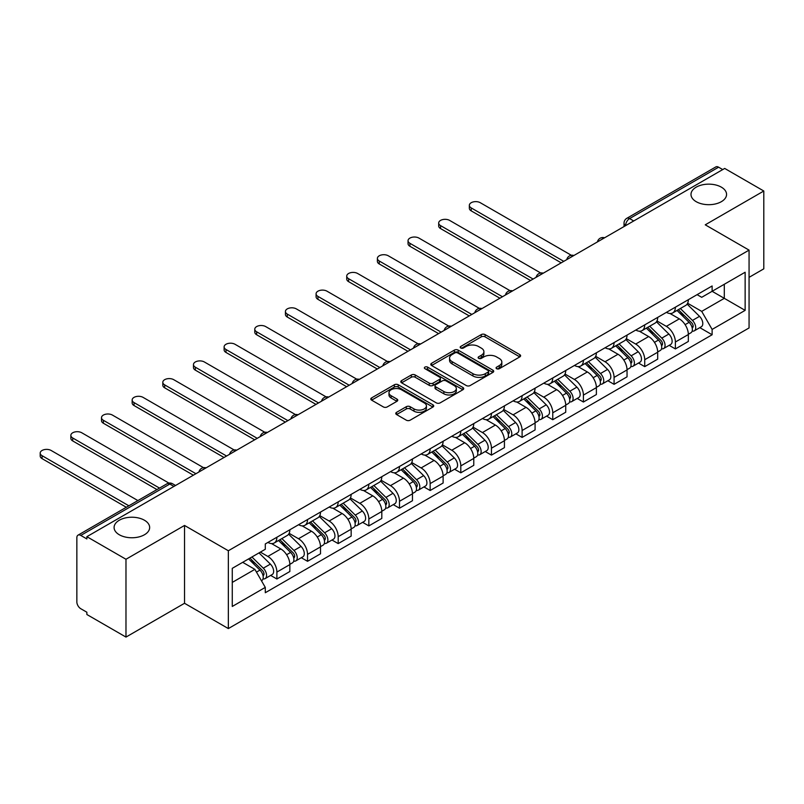 <?xml version="1.0" encoding="UTF-8"?>
<svg xmlns="http://www.w3.org/2000/svg" width="804" height="804" viewBox="0 0 804 804"><rect width="100%" height="100%" fill="white"/><g stroke="black" fill="none" stroke-linecap="round" stroke-linejoin="round"><path stroke-width="1.21" d="M496.621 368.704A1.909 1.105 0 0 0 499.324 368.704L519.816 356.875A2.724 1.578 0 0 0 520.61 355.76A2.724 1.578 0 0 0 519.816 354.644L485.093 334.605A2.724 1.578 0 0 0 481.244 334.605L460.742 346.434A1.909 1.105 0 0 0 460.189 347.207A1.909 1.105 0 0 0 460.742 347.991A1.909 1.105 0 0 0 463.446 347.991L466.099 346.464A8.733 5.035 0 0 1 478.44 346.464L481.335 348.132A8.733 5.035 0 0 1 483.897 351.69A8.733 5.035 0 0 1 481.335 355.257L478.681 356.785A1.909 1.105 0 0 0 478.129 357.569A1.909 1.105 0 0 0 478.681 358.343A1.909 1.105 0 0 0 481.385 358.343L484.038 356.815A8.733 5.035 0 0 1 496.38 356.815L499.274 358.483A8.733 5.035 0 0 1 501.827 362.051A8.733 5.035 0 0 1 499.274 365.609L496.621 367.147A1.909 1.105 0 0 0 496.058 367.92A1.909 1.105 0 0 0 496.621 368.704L496.621 367.147M144.449 520.238A17.788 10.271 0 0 0 125.062 518.007A17.788 10.271 0 0 0 114.088 527.494A17.788 10.271 0 0 0 119.293 534.75A17.788 10.271 0 0 0 138.68 536.982A17.788 10.271 0 0 0 149.655 527.494A17.788 10.271 0 0 0 144.449 520.238M721.359 187.161A17.788 10.271 0 0 0 701.972 184.93A17.788 10.271 0 0 0 690.998 194.417A17.788 10.271 0 0 0 696.204 201.683A17.788 10.271 0 0 0 715.59 203.904A17.788 10.271 0 0 0 726.565 194.417A17.788 10.271 0 0 0 721.359 187.161M396.573 412.331A2.724 1.578 0 0 0 395.769 413.437A2.724 1.578 0 0 0 396.573 414.552L406.311 420.18A2.724 1.578 0 0 0 410.171 420.18L432.924 407.035A2.724 1.578 0 0 0 433.728 405.919A2.724 1.578 0 0 0 432.924 404.814L398.211 384.764A2.724 1.578 0 0 0 394.352 384.764L371.589 397.91A2.724 1.578 0 0 0 370.795 399.015A2.724 1.578 0 0 0 371.589 400.131L383.357 406.924A2.724 1.578 0 0 0 387.216 406.924L396.955 401.307A2.724 1.578 0 0 0 397.749 400.191A2.724 1.578 0 0 0 396.955 399.075L391.116 395.709A7.296 4.211 0 0 1 388.985 392.724A7.296 4.211 0 0 1 393.488 388.834A7.296 4.211 0 0 1 401.437 389.749L424.291 402.945A7.296 4.211 0 0 1 426.432 405.919A7.296 4.211 0 0 1 421.929 409.819A7.296 4.211 0 0 1 413.98 408.904L410.171 406.703A2.724 1.578 0 0 0 406.311 406.703L396.573 412.331L396.573 414.552M228.346 550.75L184.528 525.454L125.977 559.262L86.872 536.68L724.695 168.438L763.8 191.01L705.249 224.818L749.067 250.124L228.346 550.75L228.346 628.577L749.067 327.942L749.067 250.124M466.29 385.548A2.724 1.578 0 0 0 470.149 385.548L492.912 372.403A2.724 1.578 0 0 0 493.706 371.297A2.724 1.578 0 0 0 492.912 370.182L458.19 350.132A2.724 1.578 0 0 0 454.33 350.132L431.577 363.277A2.724 1.578 0 0 0 430.773 364.393A2.724 1.578 0 0 0 431.577 365.498L466.29 385.548M425.688 369.116A1.909 1.105 0 0 1 427.617 369.388L462.883 389.739L440.16 402.864A2.724 1.578 0 0 1 436.301 402.864L401.588 382.815L401.588 380.593A2.724 1.578 0 0 0 400.784 381.709A2.724 1.578 0 0 0 401.588 382.815M401.588 380.593L411.326 374.965A2.724 1.578 0 0 1 415.176 374.965L429.256 383.096A2.724 1.578 0 0 0 433.115 383.096L439.577 379.367A2.724 1.578 0 0 0 440.381 378.252A2.724 1.578 0 0 0 439.577 377.136L424.924 368.674A1.909 1.105 0 0 1 424.361 367.9A1.909 1.105 0 0 1 425.537 366.875A1.909 1.105 0 0 1 427.617 367.116L462.913 387.498A2.724 1.578 0 0 1 463.717 388.603A2.724 1.578 0 0 1 462.913 389.719L462.913 387.498M125.977 559.262L125.977 637.08L86.872 614.507L86.872 612.236L80.782 608.718A5.558 3.206 -120 0 1 76.852 601.915L76.852 537.705A5.558 3.206 -120 0 1 77.998 535.162L167.011 483.767A5.558 3.206 60 0 1 169.795 484.048L80.782 535.434A5.558 3.206 -120 0 0 77.998 535.162M749.067 277.35L763.8 268.837L763.8 191.01M125.977 637.08L184.528 603.281L228.346 628.577M86.872 536.68L86.872 538.951L80.782 535.434M633.723 220.969L629.592 218.577A5.558 3.206 60 0 0 626.818 218.306L715.831 166.92A5.558 3.206 60 0 1 718.605 167.192L629.592 218.577A5.558 3.206 120 0 0 625.663 225.391L625.663 225.612M722.736 169.574L718.605 167.192M675.38 307.188A12.784 7.377 60 0 1 672.727 312.917L685.701 305.43A12.784 7.377 -120 0 0 688.345 299.701M656.968 320.947L666.335 326.354A12.784 7.377 60 0 1 675.38 342.012L688.345 334.524A12.784 7.377 -120 0 0 679.31 318.866L670.023 313.51M688.345 334.524L688.345 341.449L675.38 348.936L669.159 345.338M672.727 312.917A12.784 7.377 60 0 1 666.436 312.344M675.38 342.012L675.38 348.936M644.728 324.876A12.784 7.377 60 0 1 642.074 330.615L655.049 323.128A12.784 7.377 -120 0 0 657.692 317.389M638.507 363.036L644.728 366.634L657.692 359.147L657.692 352.222A12.784 7.377 -120 0 0 648.657 336.564L639.371 331.208M642.074 330.615A12.784 7.377 60 0 1 635.783 330.042M626.316 338.645L635.683 344.052A12.784 7.377 60 0 1 644.728 359.71L644.728 366.634M614.065 342.574A12.784 7.377 60 0 1 611.422 348.313L624.396 340.826A12.784 7.377 -120 0 0 627.04 335.087M607.854 380.734L614.075 384.322L627.04 376.835L627.04 369.92A12.784 7.377 -120 0 0 618.005 354.262L608.718 348.906M611.422 348.313A12.784 7.377 60 0 1 605.131 347.74M595.663 356.343L605.03 361.75A12.784 7.377 60 0 1 614.075 377.408L614.075 384.322M583.413 360.272A12.784 7.377 60 0 1 580.769 366.011L593.734 358.524A12.784 7.377 -120 0 0 596.387 352.785M577.202 398.432L583.413 402.02L596.387 394.533L596.387 387.618A12.784 7.377 -120 0 0 587.342 371.961L578.066 366.604M580.769 366.011A12.784 7.377 60 0 1 574.478 365.438M565.011 374.041L574.378 379.448A12.784 7.377 60 0 1 583.413 395.106L583.413 402.02M552.76 377.97A12.784 7.377 60 0 1 550.117 383.709L563.081 376.222A12.784 7.377 -120 0 0 565.735 370.483M546.549 416.13L552.76 419.718L565.735 412.231L565.735 405.316A12.784 7.377 -120 0 0 556.69 389.659L547.413 384.302M550.117 383.709A12.784 7.377 60 0 1 543.826 383.136M534.358 391.739L543.725 397.146A12.784 7.377 60 0 1 552.76 412.804L552.76 419.718M522.108 395.668A12.784 7.377 60 0 1 519.464 401.407L532.429 393.92A12.784 7.377 -120 0 0 535.082 388.181M515.897 433.828L522.108 437.416L535.082 429.929L535.082 423.015A12.784 7.377 -120 0 0 526.037 407.357L516.761 402M519.464 401.407A12.784 7.377 60 0 1 513.173 400.834M503.706 409.437L513.073 414.844A12.784 7.377 60 0 1 522.108 430.502L522.108 437.416M491.455 413.367A12.784 7.377 60 0 1 488.812 419.105L501.776 411.618A12.784 7.377 -120 0 0 504.43 405.879M485.244 451.526L491.455 455.114L504.43 447.627L504.43 440.713A12.784 7.377 -120 0 0 495.385 425.055L486.108 419.698M488.812 419.105A12.784 7.377 60 0 1 482.521 418.532M473.053 427.135L482.42 432.542A12.784 7.377 60 0 1 491.455 448.2L491.455 455.114M460.803 431.065A12.784 7.377 60 0 1 458.159 436.803L471.124 429.316A12.784 7.377 -120 0 0 473.777 423.577M454.582 469.224L460.803 472.812L473.777 465.325L473.777 458.411A12.784 7.377 -120 0 0 464.732 442.753L455.456 437.396M458.159 436.803A12.784 7.377 60 0 1 451.868 436.23M442.401 444.833L451.768 450.24A12.784 7.377 60 0 1 460.803 465.898L460.803 472.812M430.15 448.763A12.784 7.377 60 0 1 427.507 454.501L440.471 447.014A12.784 7.377 -120 0 0 443.115 441.275M423.929 486.922L430.15 490.51L443.115 483.023L443.115 476.109A12.784 7.377 -120 0 0 434.08 460.451L424.793 455.094M427.507 454.501A12.784 7.377 60 0 1 421.206 453.928M411.748 462.531L421.115 467.938A12.784 7.377 60 0 1 430.15 483.596L430.15 490.51M399.498 466.461A12.784 7.377 60 0 1 396.854 472.199L409.819 464.712A12.784 7.377 -120 0 0 412.462 458.973M393.277 504.621L399.498 508.208L412.462 500.721L412.462 493.807A12.784 7.377 -120 0 0 403.427 478.149L394.141 472.782M396.854 472.199A12.784 7.377 60 0 1 390.553 471.626M381.096 480.229L390.463 485.636A12.784 7.377 60 0 1 399.498 501.294L399.498 508.208M368.845 484.159A12.784 7.377 60 0 1 366.192 489.897L379.166 482.41A12.784 7.377 -120 0 0 381.81 476.671M362.624 522.319L368.845 525.906L381.81 518.419L381.81 511.495A12.784 7.377 -120 0 0 372.775 495.847L363.488 490.48M366.192 489.897A12.784 7.377 60 0 1 359.901 489.324M350.443 497.927L359.81 503.334A12.784 7.377 60 0 1 368.845 518.982L368.845 525.906M338.193 501.857A12.784 7.377 60 0 1 335.539 507.595L348.514 500.108A12.784 7.377 -120 0 0 351.157 494.37M331.972 540.017L338.193 543.604L351.157 536.117L351.157 529.193A12.784 7.377 -120 0 0 342.122 513.545L332.836 508.178M335.539 507.595A12.784 7.377 60 0 1 329.248 507.022M319.781 515.625L329.148 521.032A12.784 7.377 60 0 1 338.193 536.68L338.193 543.604M307.54 519.555A12.784 7.377 60 0 1 304.887 525.293L317.861 517.806A12.784 7.377 -120 0 0 320.505 512.068M301.319 557.715L307.54 561.303L320.505 553.815L320.505 546.891A12.784 7.377 -120 0 0 311.47 531.243L302.183 525.876M304.887 525.293A12.784 7.377 60 0 1 298.596 524.71M289.128 533.323L298.495 538.73A12.784 7.377 60 0 1 307.54 554.378L307.54 561.303M276.888 537.253A12.784 7.377 60 0 1 274.234 542.991L287.209 535.504A12.784 7.377 -120 0 0 289.852 529.766M270.667 575.413L276.888 579.001L289.852 571.513L289.852 564.589A12.784 7.377 -120 0 0 280.817 548.941L271.531 543.574M274.234 542.991A12.784 7.377 60 0 1 267.943 542.409M260.375 552.117L267.843 556.428A12.784 7.377 60 0 1 276.888 572.076L276.888 579.001M697.088 294.646L701.711 297.309L745.137 272.244L724.303 284.264L724.303 298.334L701.711 311.379L687.621 303.249M232.276 582.408L254.878 569.353L265.29 587.392L232.276 606.457L232.276 568.338L265.29 549.273L265.29 543.946L712.123 285.973L712.123 291.299L745.137 310.364L712.123 329.419L701.711 311.379M745.137 272.244L745.137 310.364M265.29 587.392L265.29 592.729L712.123 334.755L712.123 329.419M184.528 525.454L184.528 603.281M254.878 569.353L242.697 562.328M699.812 327.64L712.123 334.755M497.385 368.976L499.274 367.88A8.733 5.035 0 0 0 501.827 364.323L501.827 362.051M483.897 351.69L483.897 353.961A8.733 5.035 0 0 1 481.335 357.529L479.445 358.614M519.776 356.896L485.093 336.866A2.724 1.578 0 0 0 481.244 336.866L461.506 348.263M492.872 372.423L458.19 352.403A2.724 1.578 0 0 0 454.33 352.403L431.607 365.518L431.577 363.277M488.088 372.071A1.909 1.105 0 0 0 488.641 371.297A1.909 1.105 0 0 0 488.088 370.513L457.617 352.916A1.909 1.105 0 0 0 454.913 352.916L452.119 354.534A8.733 5.035 0 0 0 449.557 358.102A8.733 5.035 0 0 0 452.119 361.659L472.943 373.689A8.733 5.035 0 0 0 485.294 373.689L488.088 372.071L488.088 374.342A1.909 1.105 0 0 0 488.641 373.558L488.641 371.297M449.557 358.102L449.557 360.363A8.733 5.035 0 0 0 452.119 363.931L452.119 361.659M488.088 374.342L485.294 375.96A8.733 5.035 0 0 1 472.943 375.96L452.119 363.931M401.618 382.835L411.326 377.237L411.326 374.965M440.381 378.252L440.381 380.523A2.724 1.578 0 0 1 439.577 381.639L433.115 385.367A2.724 1.578 0 0 1 429.256 385.367L415.176 377.237A2.724 1.578 0 0 0 411.326 377.237M443.868 391.528A7.296 4.211 0 0 0 451.818 392.442A7.296 4.211 0 0 0 456.33 388.553A7.296 4.211 0 0 0 454.19 385.578L446.14 380.925A2.724 1.578 0 0 0 442.28 380.925L435.818 384.654A2.724 1.578 0 0 0 435.014 385.769A2.724 1.578 0 0 0 435.818 386.885L443.868 391.528L443.868 393.799A7.296 4.211 0 0 0 451.818 394.714A7.296 4.211 0 0 0 456.33 390.824L456.33 388.553M435.014 385.769L435.014 388.041A2.724 1.578 0 0 0 435.818 389.156L435.818 386.885M443.868 393.799L435.818 389.156M426.432 405.919L426.432 408.191A7.296 4.211 0 0 1 421.929 412.08A7.296 4.211 0 0 1 413.98 411.176L410.171 408.975A2.724 1.578 0 0 0 406.311 408.975L396.603 414.573M388.985 392.724L388.985 394.995A7.296 4.211 0 0 0 391.116 397.98L391.116 395.709M396.915 401.327L391.116 397.98M432.884 407.055L398.211 387.036A2.724 1.578 0 0 0 394.352 387.036L371.629 400.151M677.028 310.444L689.098 322.354A6.945 4.01 60 0 1 690.937 332.766L688.345 334.263M679.43 312.816L684.556 315.771M571.353 255.29L480.259 202.698A6.392 3.688 -0 0 0 473.295 201.904A6.392 3.688 -0 0 0 469.345 205.311A6.392 3.688 -0 0 0 471.214 207.914L563.765 261.35M678.365 309.671L691.591 322.716A3.337 1.93 60 0 1 692.465 327.71A3.337 1.93 60 0 1 692.164 327.831M680.365 308.515L692.445 320.424A6.945 4.01 60 0 1 694.274 330.846A6.945 4.01 60 0 1 692.174 331.067M687.129 304.113L699.52 316.344A6.945 4.01 60 0 1 701.349 326.756L694.274 330.846M561.212 262.828L471.214 210.869A6.392 3.688 180 0 1 469.345 208.256L469.345 205.311M646.376 328.143L658.446 340.052A6.945 4.01 60 0 1 660.285 350.464L657.692 351.961M648.778 330.514L653.903 333.469M540.7 272.988L449.607 220.396A6.392 3.688 -0 0 0 442.642 219.603A6.392 3.688 -0 0 0 438.693 223.009A6.392 3.688 -0 0 0 440.562 225.612L533.112 279.048M647.712 327.369L660.938 340.414A3.337 1.93 60 0 1 661.813 345.408A3.337 1.93 60 0 1 661.511 345.529M649.712 326.213L661.792 338.122A6.945 4.01 60 0 1 663.622 348.534A6.945 4.01 60 0 1 661.521 348.765M656.476 321.811L668.868 334.042A6.945 4.01 60 0 1 670.697 344.454L663.622 348.534M530.56 280.526L440.562 228.567A6.392 3.688 180 0 1 438.693 225.954L438.693 223.009M615.723 345.841L627.793 357.75A6.945 4.01 60 0 1 629.632 368.162L627.04 369.659M618.125 348.212L623.251 351.167M510.048 290.686L418.954 238.095A6.392 3.688 -0 0 0 411.99 237.301A6.392 3.688 -0 0 0 408.04 240.708A6.392 3.688 -0 0 0 409.909 243.31L502.46 296.746M617.06 345.067L630.286 358.112A3.337 1.93 60 0 1 631.16 363.106A3.337 1.93 60 0 1 630.859 363.227M619.06 343.911L631.14 355.82A6.945 4.01 60 0 1 632.969 366.232A6.945 4.01 60 0 1 630.869 366.463M625.813 339.509L638.205 351.74A6.945 4.01 60 0 1 640.044 362.152L632.969 366.232M499.907 298.224L409.909 246.265A6.392 3.688 180 0 1 408.04 243.652L408.04 240.708M585.071 363.529L597.141 375.448A6.945 4.01 60 0 1 598.98 385.86L596.387 387.357M587.473 365.91L592.598 368.865M479.395 308.384L388.302 255.793A6.392 3.688 -0 0 0 381.327 254.989A6.392 3.688 -0 0 0 377.388 258.406A6.392 3.688 -0 0 0 379.257 261.009L471.807 314.444M586.407 362.765L599.633 375.81A3.337 1.93 60 0 1 600.508 380.805A3.337 1.93 60 0 1 600.206 380.925M588.407 361.609L600.487 373.518A6.945 4.01 60 0 1 602.317 383.93A6.945 4.01 60 0 1 600.216 384.161M595.161 357.207L607.553 369.438A6.945 4.01 60 0 1 609.392 379.85L602.317 383.93M469.255 315.922L379.257 263.963A6.392 3.688 180 0 1 377.388 261.35L377.388 258.406M554.418 381.227L566.488 393.146A6.945 4.01 60 0 1 568.317 403.558L565.735 405.055M556.82 383.608L561.946 386.563M448.743 326.082L357.639 273.491A6.392 3.688 -0 0 0 350.675 272.687A6.392 3.688 -0 0 0 346.735 276.104A6.392 3.688 -0 0 0 348.604 278.707L441.155 332.142M555.755 380.453L568.981 393.508A3.337 1.93 60 0 1 569.855 398.503A3.337 1.93 60 0 1 569.554 398.623M557.755 379.307L569.825 391.216A6.945 4.01 60 0 1 571.664 401.628A6.945 4.01 60 0 1 569.564 401.859M564.509 374.905L576.9 387.136A6.945 4.01 60 0 1 578.739 397.548L571.664 401.628M438.602 333.62L348.604 281.661A6.392 3.688 180 0 1 346.735 279.048L346.735 276.104M523.756 398.925L535.836 410.844A6.945 4.01 60 0 1 537.665 421.256L535.072 422.753M526.168 401.307L531.283 404.261M418.09 343.78L326.987 291.189A6.392 3.688 -0 0 0 320.022 290.385A6.392 3.688 -0 0 0 316.083 293.802A6.392 3.688 -0 0 0 317.952 296.405L410.502 349.84M525.102 398.151L538.318 411.196A3.337 1.93 60 0 1 539.203 416.201A3.337 1.93 60 0 1 538.901 416.321M527.102 396.995L539.172 408.914A6.945 4.01 60 0 1 541.012 419.326A6.945 4.01 60 0 1 538.911 419.547M533.856 392.603L546.248 404.824A6.945 4.01 60 0 1 548.087 415.246L541.012 419.326M407.95 351.318L317.952 299.359A6.392 3.688 180 0 1 316.083 296.746L316.083 293.802M493.103 416.623L505.183 428.542A6.945 4.01 60 0 1 507.012 438.954L504.42 440.451M495.515 419.005L500.631 421.959M387.427 361.478L296.334 308.887A6.392 3.688 -0 0 0 289.37 308.083A6.392 3.688 -0 0 0 285.43 311.5A6.392 3.688 -0 0 0 287.299 314.103L379.85 367.539M494.45 415.849L507.666 428.894A3.337 1.93 60 0 1 508.55 433.899A3.337 1.93 60 0 1 508.249 434.019M496.45 414.693L508.52 426.612A6.945 4.01 60 0 1 510.359 437.024A6.945 4.01 60 0 1 508.259 437.245M503.203 410.301L515.595 422.522A6.945 4.01 60 0 1 517.434 432.944L510.359 437.024M377.297 369.016L287.299 317.057A6.392 3.688 180 0 1 285.43 314.444L285.43 311.5M462.451 434.321L474.531 446.24A6.945 4.01 60 0 1 476.36 456.652L473.767 458.149M464.863 436.703L469.978 439.657M356.775 379.176L265.682 326.585A6.392 3.688 -0 0 0 258.717 325.781A6.392 3.688 -0 0 0 254.778 329.188A6.392 3.688 -0 0 0 256.647 331.801L349.197 385.237M463.797 433.547L477.013 446.592A3.337 1.93 60 0 1 477.898 451.597A3.337 1.93 60 0 1 477.596 451.717M465.797 432.391L477.867 444.31A6.945 4.01 60 0 1 479.707 454.722A6.945 4.01 60 0 1 477.606 454.943M472.551 427.999L484.943 440.22A6.945 4.01 60 0 1 486.772 450.642L479.707 454.722M346.635 386.704L256.647 334.755A6.392 3.688 180 0 1 254.778 332.142L254.778 329.188M431.798 452.019L443.878 463.938A6.945 4.01 60 0 1 445.707 474.35L443.115 475.847M434.21 454.401L439.326 457.355M326.122 396.874L235.029 344.283A6.392 3.688 -0 0 0 228.065 343.479A6.392 3.688 -0 0 0 224.115 346.886A6.392 3.688 -0 0 0 225.994 349.499L318.545 402.935M433.135 451.245L446.361 464.29A3.337 1.93 60 0 1 447.245 469.295A3.337 1.93 60 0 1 446.944 469.415M435.145 450.089L447.215 462.009A6.945 4.01 60 0 1 449.054 472.42A6.945 4.01 60 0 1 446.954 472.641M441.898 445.697L454.29 457.918A6.945 4.01 60 0 1 456.119 468.34L449.054 472.42M315.982 404.402L225.994 352.453A6.392 3.688 180 0 1 224.115 349.84L224.115 346.886M401.146 469.717L413.226 481.636A6.945 4.01 60 0 1 415.055 492.048L412.462 493.545M403.558 472.099L408.673 475.053M295.47 414.573L204.377 361.981A6.392 3.688 -0 0 0 197.412 361.177A6.392 3.688 -0 0 0 193.462 364.584A6.392 3.688 -0 0 0 195.342 367.197L287.882 420.633M402.482 468.943L415.708 481.988A3.337 1.93 60 0 1 416.593 486.993A3.337 1.93 60 0 1 416.281 487.113M404.492 467.787L416.562 479.707A6.945 4.01 60 0 1 418.392 490.118A6.945 4.01 60 0 1 416.301 490.339M411.246 463.395L423.638 475.616A6.945 4.01 60 0 1 425.467 486.038L418.392 490.118M285.33 422.1L195.342 370.141A6.392 3.688 180 0 1 193.462 367.539L193.462 364.584M370.493 487.415L382.573 499.334A6.945 4.01 60 0 1 384.402 509.746L381.81 511.243M372.905 489.797L378.021 492.751M264.817 432.271L173.724 379.679A6.392 3.688 -0 0 0 166.76 378.875A6.392 3.688 -0 0 0 162.81 382.282A6.392 3.688 -0 0 0 164.689 384.895L257.23 438.331M371.83 486.641L385.056 499.686A3.337 1.93 60 0 1 385.94 504.691A3.337 1.93 60 0 1 385.629 504.811M373.83 485.485L385.91 497.405A6.945 4.01 60 0 1 387.739 507.816A6.945 4.01 60 0 1 385.649 508.038M380.593 481.093L392.985 493.314A6.945 4.01 60 0 1 394.814 503.736L387.739 507.816M254.677 439.798L164.689 387.84A6.392 3.688 180 0 1 162.81 385.237L162.81 382.282M339.841 505.113L351.921 517.022A6.945 4.01 60 0 1 353.75 527.444L351.157 528.942M342.253 507.485L347.368 510.45M234.165 449.969L143.072 397.377A6.392 3.688 -0 0 0 136.107 396.573A6.392 3.688 -0 0 0 132.157 399.98A6.392 3.688 -0 0 0 134.037 402.593L226.577 456.029M341.177 504.339L354.403 517.384A3.337 1.93 60 0 1 355.288 522.389A3.337 1.93 60 0 1 354.976 522.51M343.177 503.183L355.257 515.103A6.945 4.01 60 0 1 357.087 525.514A6.945 4.01 60 0 1 354.986 525.736M349.941 498.792L362.333 511.012A6.945 4.01 60 0 1 364.162 521.434L357.087 525.514M224.025 457.496L134.037 405.538A6.392 3.688 180 0 1 132.157 402.935L132.157 399.98M309.188 522.811L321.258 534.72A6.945 4.01 60 0 1 323.097 545.142L320.505 546.64M311.6 525.183L316.716 528.138M203.512 467.667L112.419 415.075A6.392 3.688 -0 0 0 105.455 414.271A6.392 3.688 -0 0 0 101.505 417.678A6.392 3.688 -0 0 0 103.374 420.291L195.925 473.717M310.525 522.037L323.751 535.082A3.337 1.93 60 0 1 324.625 540.087A3.337 1.93 60 0 1 324.324 540.208M312.525 520.881L324.605 532.791A6.945 4.01 60 0 1 326.434 543.213A6.945 4.01 60 0 1 324.334 543.434M319.288 516.49L331.68 528.71A6.945 4.01 60 0 1 333.509 539.132L326.434 543.213M193.372 475.194L103.374 423.236A6.392 3.688 180 0 1 101.505 420.633L101.505 417.678M278.536 540.509L290.606 552.418A6.945 4.01 60 0 1 292.445 562.84L289.852 564.338M280.938 542.881L286.063 545.836M168.93 483.093L81.767 432.773A6.392 3.688 -0 0 0 74.802 431.969A6.392 3.688 -0 0 0 70.852 435.376A6.392 3.688 -0 0 0 72.722 437.989L159.524 488.098M279.872 539.735L293.098 552.78A3.337 1.93 60 0 1 293.973 557.785A3.337 1.93 60 0 1 293.671 557.906M281.872 538.579L293.952 550.489A6.945 4.01 60 0 1 295.782 560.911A6.945 4.01 60 0 1 293.681 561.132M288.636 534.188L301.028 546.408A6.945 4.01 60 0 1 302.857 556.82L295.782 560.911M156.961 489.576L72.722 440.934A6.392 3.688 180 0 1 70.852 438.331L70.852 435.376M248.597 558.911L259.953 570.116A6.945 4.01 60 0 1 261.792 580.538L261.441 580.729M250.285 560.579L255.411 563.534M137.906 500.58L51.114 450.461A6.392 3.688 -0 0 0 44.15 449.667A6.392 3.688 -0 0 0 40.2 453.074A6.392 3.688 -0 0 0 42.069 455.687L128.871 505.796M249.933 558.137L262.446 570.478A3.337 1.93 60 0 1 263.32 575.473A3.337 1.93 60 0 1 263.019 575.594M251.933 556.981L263.3 568.187A6.945 4.01 60 0 1 265.129 578.609A6.945 4.01 60 0 1 263.029 578.83M259.009 552.901L270.375 564.106A6.945 4.01 60 0 1 272.204 574.518L265.129 578.609M126.308 507.274L42.069 458.632A6.392 3.688 180 0 1 40.2 456.029L40.2 453.074M625.864 225.502L625.663 225.391A5.558 3.206 0 0 1 624.035 223.12L624.035 226.557M307.54 554.378L320.505 546.891M338.193 536.68L351.157 529.193M368.845 518.982L381.81 511.495M399.498 501.294L412.462 493.807M430.15 483.596L443.115 476.109M460.803 465.898L473.777 458.411M491.455 448.2L504.43 440.713M522.108 430.502L535.082 423.015M552.76 412.804L565.735 405.316M583.413 395.106L596.387 387.618M614.075 377.408L627.04 369.92M644.728 359.71L657.692 352.222M276.888 572.076L289.852 564.589M267.843 556.428L280.817 548.941M298.495 538.73L311.47 531.243M329.148 521.032L342.122 513.545M359.81 503.334L372.775 495.847M390.463 485.636L403.427 478.149M421.115 467.938L434.08 460.451M451.768 450.24L464.732 442.753M482.42 432.542L495.385 425.055M513.073 414.844L526.037 407.357M543.725 397.146L556.69 389.659M574.378 379.448L587.342 371.961M605.03 361.75L618.005 354.262M635.683 344.052L648.657 336.564M666.335 326.354L679.31 318.866M604.095 238.064A5.558 3.206 120 0 0 601.643 239.481M573.443 255.762A5.558 3.206 120 0 0 570.991 257.179M542.79 273.46A5.558 3.206 120 0 0 540.338 274.878M512.138 291.159A5.558 3.206 120 0 0 509.686 292.576M481.485 308.857A5.558 3.206 120 0 0 479.033 310.274M450.833 326.555A5.558 3.206 120 0 0 448.381 327.972M420.18 344.253A5.558 3.206 120 0 0 417.728 345.67M389.528 361.951A5.558 3.206 120 0 0 387.066 363.368M358.875 379.649A5.558 3.206 120 0 0 356.413 381.066M328.213 397.347A5.558 3.206 120 0 0 325.761 398.764M297.56 415.045A5.558 3.206 120 0 0 295.108 416.462M266.908 432.743A5.558 3.206 120 0 0 264.456 434.16M236.255 450.441A5.558 3.206 120 0 0 233.803 451.858M205.603 468.139A5.558 3.206 120 0 0 203.151 469.556M173.925 486.43L169.795 484.048A5.558 3.206 120 0 1 172.569 483.767A5.558 5.558 0 0 0 167.011 483.767M499.274 367.88L499.274 365.609M478.681 358.343L478.681 356.785M481.335 357.529L481.335 355.257M460.742 347.991L460.742 346.434M481.244 336.866L481.244 334.605M485.093 336.866L485.093 334.605M519.816 356.875L519.816 354.644M454.33 352.403L454.33 350.132M458.19 352.403L458.19 350.132M492.912 372.403L492.912 370.182M472.943 375.96L472.943 373.689M485.294 375.96L485.294 373.689M415.176 377.237L415.176 374.965M429.256 385.367L429.256 383.096M433.115 385.367L433.115 383.096M439.577 381.639L439.577 379.367M427.617 369.388L427.617 367.116M406.311 408.975L406.311 406.703M410.171 408.975L410.171 406.703M413.98 411.176L413.98 408.904M396.955 401.307L396.955 399.075M371.589 400.131L371.589 397.91M394.352 387.036L394.352 384.764M398.211 387.036L398.211 384.764M432.924 407.035L432.924 404.814M689.098 322.354L685.108 324.655M693.159 326.183L691.912 326.906M699.52 316.344L692.445 320.424M471.214 210.869L471.214 207.914M658.446 340.052L654.456 342.353M662.506 343.881L661.25 344.604M668.868 334.042L661.792 338.122M440.562 228.567L440.562 225.612M627.793 357.75L623.803 360.051M631.854 361.579L630.597 362.302M638.205 351.74L631.14 355.82M409.909 246.265L409.909 243.31M597.141 375.448L593.151 377.749M601.201 379.277L599.945 380.001M607.553 369.438L600.487 373.518M379.257 263.963L379.257 261.009M566.488 393.146L562.499 395.447M570.549 396.975L569.292 397.699M576.9 387.136L569.825 391.216M348.604 281.661L348.604 278.707M535.836 410.844L531.846 413.145M539.896 414.673L538.64 415.397M546.248 404.824L539.172 408.914M317.952 299.359L317.952 296.405M505.183 428.542L501.193 430.843M509.244 432.371L507.987 433.095M515.595 422.522L508.52 426.612M287.299 317.057L287.299 314.103M474.531 446.24L470.541 448.542M478.591 450.069L477.335 450.793M484.943 440.22L477.867 444.31M256.647 334.755L256.647 331.801M443.878 463.938L439.888 466.24M447.928 467.767L446.682 468.491M454.29 457.918L447.215 462.009M225.994 352.453L225.994 349.499M413.226 481.636L409.236 483.938M417.276 485.465L416.03 486.189M423.638 475.616L416.562 479.707M195.342 370.141L195.342 367.197M382.573 499.334L378.583 501.636M386.623 503.163L385.377 503.887M392.985 493.314L385.91 497.405M164.689 387.84L164.689 384.895M351.921 517.022L347.931 519.334M355.971 520.861L354.725 521.585M362.333 511.012L355.257 515.103M134.037 405.538L134.037 402.593M321.258 534.72L317.268 537.032M325.318 538.559L324.072 539.283M331.68 528.71L324.605 532.791M103.374 423.236L103.374 420.291M290.606 552.418L286.616 554.73M294.666 556.257L293.42 556.981M301.028 546.408L293.952 550.489M72.722 440.934L72.722 437.989M259.953 570.116L256.476 572.126M264.013 573.955L262.757 574.679M270.375 564.106L263.3 568.187M42.069 458.632L42.069 455.687M604.568 237.793A5.558 5.558 0 0 0 597.442 241.914M573.915 255.491A5.558 5.558 0 0 0 566.78 259.612M543.263 273.189A5.558 5.558 0 0 0 536.127 277.31M512.61 290.887A5.558 5.558 0 0 0 505.475 295.008M481.958 308.585A5.558 5.558 0 0 0 474.822 312.706M451.305 326.283A5.558 5.558 0 0 0 444.17 330.404M420.653 343.981A5.558 5.558 0 0 0 413.517 348.092M390 361.679A5.558 5.558 0 0 0 382.865 365.79M359.338 379.377A5.558 5.558 0 0 0 352.212 383.488M328.685 397.075A5.558 5.558 0 0 0 321.56 401.186M298.033 414.774A5.558 5.558 0 0 0 290.907 418.884M267.38 432.472A5.558 5.558 0 0 0 260.255 436.582M236.728 450.17A5.558 5.558 0 0 0 229.602 454.28M206.075 467.858A5.558 5.558 0 0 0 198.95 471.978M175.543 485.485L172.569 483.767M626.818 218.306A5.558 5.558 0 0 0 624.035 223.12"/></g></svg>
